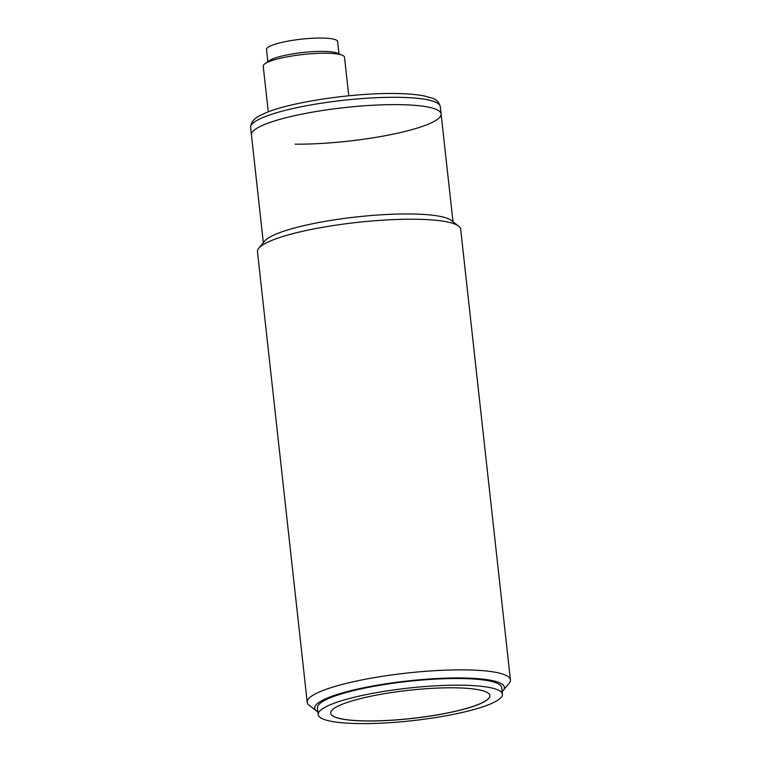 <?xml version="1.0" encoding="UTF-8"?>
<svg xmlns="http://www.w3.org/2000/svg" width="761" height="761" viewBox="0 0 761 761"><rect width="100%" height="100%" fill="white"/><g stroke="black" fill="none" stroke-linecap="round" stroke-linejoin="round"><path stroke-width="1.14" d="M295.182 144.171A95.41 16.894 173.7 0 0 392.628 134.259A95.41 16.894 173.7 0 0 441.095 113.931A95.41 16.894 173.7 0 0 397.337 104.628A95.41 16.894 173.7 0 0 299.891 114.54A95.41 16.894 173.7 0 0 251.434 134.868L250.578 126.583C252.157 117.898 259.644 115.919 265.275 113.066C289.76 102.278 352.067 92.947 394.008 93.508C406.355 93.603 416.4 94.412 424.143 95.924L432.048 98.121C436.376 99.396 439.126 102.221 440.277 106.597A95.41 16.894 173.7 0 0 396.529 97.294A95.41 16.894 173.7 0 0 299.083 107.206A95.41 16.894 173.7 0 0 250.616 127.534M348.757 95.791L344.505 57.199A40.885 7.239 173.7 0 0 342.231 55.182A40.885 7.239 173.7 0 0 325.746 53.213A40.885 7.239 173.7 0 0 264.99 63.705A40.885 7.239 173.7 0 0 263.22 66.169L268.262 111.867M342.231 55.182L337.113 53.108A35.777 6.335 173.7 0 0 322.693 51.387A35.777 6.335 173.7 0 0 269.537 60.566L264.99 63.705M338.987 53.869L337.627 41.541A35.777 6.335 173.7 0 0 321.218 38.05A35.777 6.335 173.7 0 0 284.681 41.769A35.777 6.335 173.7 0 0 266.502 49.389L267.872 61.717M332.652 703.801A92.68 16.409 -6.3 0 1 435.273 685.842A92.68 16.409 -6.3 0 1 502.412 694.222A92.68 16.409 -6.3 0 1 487.934 704.981A92.68 16.409 -6.3 0 1 385.313 722.95A92.68 16.409 -6.3 0 1 318.174 714.56A92.68 16.409 -6.3 0 1 332.652 703.801M502.412 694.222L501.68 687.554A92.68 16.409 173.7 0 0 434.541 679.173A92.68 16.409 173.7 0 0 331.92 697.143A92.68 16.409 173.7 0 0 317.432 707.901L318.174 714.56M330.702 713.143A80.076 14.174 173.7 0 0 388.795 720.353A80.076 14.174 173.7 0 0 477.366 704.838A80.076 14.174 173.7 0 0 489.875 695.573M477.366 704.905A80.076 14.174 -6.3 0 1 388.709 720.429A80.076 14.174 -6.3 0 1 330.702 713.181A80.076 14.174 -6.3 0 1 343.211 703.887A80.076 14.174 -6.3 0 1 431.877 688.363A80.076 14.174 -6.3 0 1 489.884 695.611A80.076 14.174 -6.3 0 1 477.366 704.905M317.879 711.877A95.41 16.894 -6.3 0 1 316.605 711.05L309.232 705.333A102.221 18.093 -6.3 0 1 307.216 702.279A102.221 18.093 -6.3 0 1 323.187 690.408A102.221 18.093 -6.3 0 1 436.376 670.593A102.221 18.093 -6.3 0 1 510.422 679.839A102.221 18.093 -6.3 0 1 509.128 683.264L503.173 690.446A95.41 16.894 -6.3 0 1 502.117 691.54M510.422 679.839L460.671 229.185A102.221 18.093 173.7 0 0 458.655 226.131A102.221 18.093 173.7 0 0 377.675 220.519A102.221 18.093 173.7 0 0 273.437 239.753A102.221 18.093 173.7 0 0 258.759 248.2A102.221 18.093 173.7 0 0 257.465 251.615L307.216 702.279M316.605 711.05A95.41 16.894 -6.3 0 1 329.637 697.124A95.41 16.894 -6.3 0 1 443.416 678.241A95.41 16.894 -6.3 0 1 503.173 690.446M458.655 226.131L451.283 220.414A95.41 16.894 173.7 0 0 375.696 215.173A95.41 16.894 173.7 0 0 278.412 233.123A95.41 16.894 173.7 0 0 264.714 241.009L258.759 248.2M452.995 221.736L441.095 113.931A95.41 16.894 173.7 0 0 371.977 105.294A95.41 16.894 173.7 0 0 266.34 123.796A95.41 16.894 173.7 0 0 251.434 134.868L263.335 242.683M441.095 113.931L440.277 106.597"/></g></svg>

